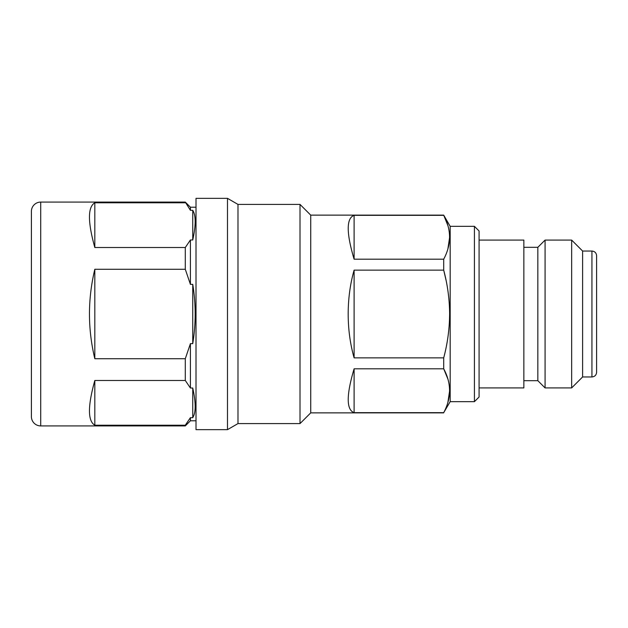 <?xml version="1.0" encoding="UTF-8"?>
<svg xmlns="http://www.w3.org/2000/svg" width="628" height="628" viewBox="0 0 628 628"><rect width="100%" height="100%" fill="white"/><g stroke="black" fill="none" stroke-linecap="round" stroke-linejoin="round"><path stroke-width="0.94" d="M40.726 202.083L40.726 425.917A9.326 9.326 0 0 1 31.4 416.592L31.4 211.408A9.326 9.326 0 0 1 40.726 202.083L185.291 202.083L190.417 210.325L192.749 210.325C195.975 215.38 195.975 225.256 192.749 239.975L190.417 239.975L190.417 284.358L192.749 284.358C195.975 304.117 195.975 323.883 192.749 343.642L190.417 343.642L190.417 388.026L192.749 388.026C195.975 402.744 195.975 412.62 192.749 417.675L190.417 417.675L190.417 420.791L196.014 420.791M40.726 425.917L185.291 425.917L185.291 425.211L94.82 425.211C87.684 421.011 87.684 406.096 94.82 380.482L185.291 380.482L190.417 388.026M185.291 202.083L190.417 207.209L190.417 210.325M190.417 207.209L196.014 207.209M591.937 251.043L591.937 376.957L582.611 376.957L582.611 251.043L591.937 251.043C594.771 251.318 596.325 252.872 596.6 255.706L596.6 358.769M596.6 269.231L596.6 372.294C596.325 375.128 594.771 376.682 591.937 376.957M523.854 247.314L537.843 247.314L545.073 240.084L571.653 240.084L571.653 387.916L582.611 376.957M545.073 240.084L545.073 387.916L571.653 387.916M537.843 247.314L537.843 380.686L545.073 387.916M479.085 240.084L523.854 240.084L523.854 387.916L479.085 387.916M474.423 226.331L479.085 230.994L479.085 397.006L474.423 401.669L474.423 226.331L450.174 226.331L450.174 401.669L474.423 401.669M449.452 321.379L449.632 314C449.499 328.946 447.521 343.571 443.706 357.858L443.706 368.809C451.516 383.347 451.516 397.971 443.706 412.659L450.174 401.669M447.882 402.422L449.632 390.734M447.89 379.061L443.706 368.809L354.106 368.809C346.271 395.177 346.271 409.801 354.106 412.659L354.106 368.809M300.011 204.414L300.011 423.586L237.988 423.586L237.988 204.414L300.011 204.414L310.734 215.137L310.734 412.863L443.706 412.863M443.706 412.659L354.106 412.659M443.706 357.858L354.106 357.858C350.189 344.026 348.21 329.41 348.179 314C348.21 298.59 350.189 283.974 354.106 270.142L443.706 270.142C447.552 284.602 449.522 299.226 449.632 314M227.485 429.654L196.014 429.654L196.014 198.346L227.485 198.346L227.485 429.654L237.988 423.586M443.706 259.191L354.106 259.191C346.271 232.823 346.271 218.199 354.106 215.341L443.706 215.341C451.516 229.879 451.516 244.504 443.706 259.191L443.706 270.142L446.021 280.127M310.734 215.137L443.706 215.137L447.89 225.593M447.882 248.955L449.632 237.266M354.106 259.191L354.106 215.341M354.106 357.858L354.106 270.142M190.417 239.975L185.291 247.518L185.291 269.271L190.417 284.358M190.417 343.642L185.291 358.729L185.291 380.482M190.417 417.675L185.291 425.211M185.291 358.729L94.82 358.729C87.684 328.907 87.684 299.093 94.82 269.271L185.291 269.271M185.291 247.518L94.82 247.518C87.684 221.904 87.684 206.989 94.82 202.789L185.291 202.789M94.82 425.211L94.82 380.482M192.749 417.675L192.749 388.026M94.82 358.729L94.82 269.271M192.749 343.642L192.749 284.358M94.82 247.518L94.82 202.789M192.749 239.975L192.749 210.325M523.854 380.686L537.843 380.686M310.734 412.863L300.011 423.586M237.988 204.414L227.485 198.346M450.174 226.331L443.706 215.137M582.611 251.043L571.653 240.084M190.417 420.791L185.291 425.917"/></g></svg>
